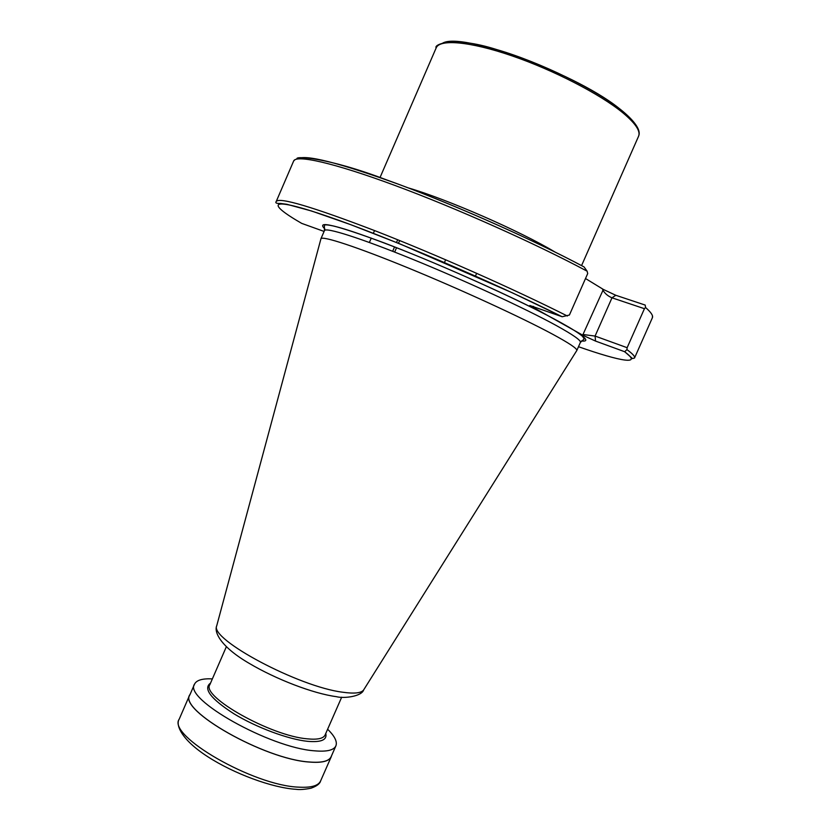 <?xml version="1.0" encoding="UTF-8"?>
<svg xmlns="http://www.w3.org/2000/svg" width="831" height="831" viewBox="0 0 831 831"><rect width="100%" height="100%" fill="white"/><g stroke="black" fill="none" stroke-linecap="round" stroke-linejoin="round"><path stroke-width="1.25" d="M585.512 278.52L603.358 289.448L615.792 295.275L645.188 305.07L645.573 307.522L644.43 308.696L627.135 347.701L626.927 349.602L624.725 351.742L595.536 341.074L583.071 335.371L529.814 305.496L562.192 316.746L569.412 315.032L587.704 273.555L587.112 271.186L584.048 266.917C533.575 240.045 458.92 206.69 399.753 184.7C338.695 162.575 304.603 153.984 297.477 158.939M576.672 350.734L576.807 350.516C577.389 348.688 569.266 343.224 552.459 334.124C521.712 317.535 460.852 289.541 408.821 268.205C356.696 246.817 322.199 235.578 320.953 238.726L320.88 238.985M327.622 729.234C334.727 736.173 337.479 741.73 335.89 745.874C333.844 750.258 326.708 751.91 314.482 750.819C269.888 747.858 182.997 698.684 194.547 684.121C196.521 680.142 202.463 678.397 212.383 678.885M335.89 745.874L331.143 756.688C329.034 761.206 321.846 762.983 309.568 762.006C264.798 759.492 178.073 710.027 189.842 694.955L194.547 684.121M562.088 316.715C493.998 282.54 386.031 236.409 327.694 216.392C268.808 196.085 265.39 202.432 301.674 223.373L324.1 231.434M374.532 230.561L373.337 233.314M371.27 238.082L369.369 242.475M581.378 340.97C588.774 341.801 586.883 338.57 575.706 331.289L574.709 330.738M541.365 312.3L540.763 311.957C498.818 290.57 431.59 260.903 384.005 242.839C335.319 224.796 315.603 220.153 324.848 228.889M627.135 347.701L595.079 336.067L582.988 334.509L603.358 289.448M644.43 308.696L611.99 297.81C607.928 296.137 604.833 293.499 602.704 289.884M533.087 306.317L533.46 307.065L532.744 307.522M331.611 755.608L331.247 756.74C329.138 761.269 321.94 763.045 309.651 762.069C264.809 759.544 177.948 710.006 189.738 694.913L190.309 693.875M408.198 187.879C447.036 199.149 520.185 231.101 554.848 251.949M622.637 111.188C644.752 129.729 638.208 135.972 638.572 136.242C640.732 131.132 635.445 123.289 622.71 112.694C600.096 94.132 553.29 69.96 511.584 55.708C469.816 41.384 439.755 38.922 436.202 47.834L380.016 177.554M576.797 350.557L580.381 342.445C581.201 340.502 573.161 334.851 556.251 325.513C525.535 308.613 464.477 280.379 412.301 259.147C360.031 237.853 325.534 227.029 324.443 230.634L320.922 238.777M363.936 689.481L363.646 689.938C361.267 693.106 354.318 693.864 342.819 692.233C298.755 686.894 209.298 639.06 216.735 625.753L216.87 625.234M341.686 697.199L325.098 734.988C323.415 738.551 317.504 739.839 307.377 738.842C270.999 736.037 200.759 696.43 209.869 684.64L226.323 646.798M325.773 733.441C327.31 739.881 321.233 742.509 307.543 741.325C288.336 739.361 256.343 727.457 233.937 713.798C210.7 698.798 202.909 688.567 210.544 683.092M578.49 346.714C620.799 361.578 643.506 365.609 624.507 351.679M645.573 307.522C651.057 312.311 653.322 315.718 652.397 317.722L634.531 357.995C635.196 356.582 632.661 353.788 626.927 349.602M567.355 316.009C514.846 289.489 435.922 254.473 375.041 230.758C312.414 206.815 279.476 197.051 276.245 201.455C275.051 202.93 276.443 203.595 280.431 203.439L286.892 204.291L311.635 211.022L350.516 224.588L400.573 244.158L512.737 292.99L562.192 316.746M587.112 271.186C535.102 243.338 456.146 208.082 394.725 185.365C333.179 162.596 296.085 154.504 293.655 160.996L276.245 201.455M615.792 295.275L611.99 297.81L595.079 336.067L595.536 341.074M583.071 335.371L582.988 334.509M533.689 306.535L533.46 307.065M392.648 251.294L394.559 246.911L392.689 251.305M396.47 242.507L397.665 239.744L396.501 242.517M622.076 110.845C580.776 74.977 459.439 30.373 442.04 43.565M331.247 756.74L320.6 780.963C318.356 785.804 311.033 787.871 298.641 787.144C253.403 785.617 166.906 735.445 179.195 719.189L189.738 694.913M638.572 136.242L581.565 265.608M445.645 259.76L444.44 262.523M580.381 342.445L584.245 338.923L582.51 336.326C578.978 333.241 571.811 328.702 561.008 322.698C527.249 303.886 456.655 271.488 400.978 249.456C368.922 236.928 346.61 229.148 334.031 226.115C327.767 224.744 324.557 224.505 324.402 225.409L324.443 230.634M320.953 238.726L216.735 625.753C213.702 632.661 221.711 647.422 249.321 663.429C275.84 679.166 313.017 693.553 336.42 696.679C344.107 698.767 361.786 696.357 363.646 689.938L576.807 350.516M634.531 357.995L632.516 358.587L624.725 351.742M652.397 317.722L652.449 315.832M293.655 160.996L295.005 159.666M297.176 158.991C293.592 155.885 325.087 156.571 386.259 179.766C447.036 201.497 529.565 237.884 584.048 266.917M476.662 273.306L475.446 276.069M399.659 240.554L398.465 243.317M396.564 247.69L394.652 252.084M622.326 110.928C596.897 89.945 540.566 62.283 496.616 49.538C451.036 35.089 433.304 45.3 436.202 47.834M320.6 780.963C319.904 783.747 316.715 786.168 311.033 788.203C304.53 789.481 299.565 789.845 296.137 789.315C272.381 787.913 233.854 773.651 207.688 756.667C180.161 738.884 175.663 724.154 179.195 719.189"/></g></svg>
